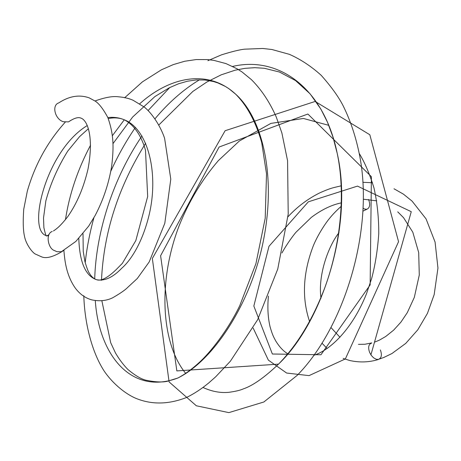 <?xml version="1.0" encoding="UTF-8"?>
<svg xmlns="http://www.w3.org/2000/svg" width="461" height="461" viewBox="0 0 461 461"><rect width="100%" height="100%" fill="white"/><g stroke="black" fill="none" stroke-linecap="round" stroke-linejoin="round"><path stroke-width="0.69" d="M64.027 250.335L61.371 251.729L57.014 251.706L54.133 250.432C48.18 248.45 45.23 233.727 52.22 231.457M61.371 251.729L75.881 241.397L88.633 226.184L95.127 215.535C103.373 199.884 108.911 183.236 111.752 165.597C113.775 147.727 114 134.917 107.793 117.434C103.431 109.366 99.351 103.99 95.554 101.305L89.18 97.853C79.321 94.39 69.19 96.072 58.778 102.901C51.517 105.068 54.859 119.14 63.29 121.727L68.522 121.883L70.896 120.304M380.371 349.922C382.181 355.045 381.501 358.203 378.325 359.401M394.005 188.774L403.484 194.185L412.117 201.152L426.062 218.889L435.08 242.071L437.95 268.054L434.176 294.608L427.445 313.359L417.81 329.788L405.761 343.387L391.931 353.535L383.8 357.482L378.308 359.401L376.234 359.257L373.641 357.863L371.272 355.368L369.566 352.308C367.872 347.225 368.598 344.137 371.75 343.036C373.381 342.569 373.381 342.569 371.75 343.036M363.043 208.182L364.628 209.069L366.893 209.259C369.837 207.842 370.396 204.569 368.57 199.452M48.463 235.923L46.653 235.68C26.508 231.549 45.795 150.632 87.262 125.553M107.857 117.578C113.562 116.91 118.996 117.636 124.165 119.745C148.281 128.994 159.206 174.01 148.903 215.806C143.158 239.184 132.849 258.598 121.56 268.406C112.824 277.516 104.497 281.285 96.574 279.712C85.481 275.926 79.563 262.176 78.808 238.464M112.438 135.62L124.291 119.797M139.706 103.777C168.611 77.707 207.127 67.974 235.559 94.079C261.877 117.584 275.862 173.082 264.193 236.447C252.991 299.154 215.673 359.148 177.9 378.008C131.252 395.636 98.936 354.895 95.283 300.578M94.707 278.905C96.078 230.661 113.948 177.064 141.988 135.972M154.994 118.794C168.605 102.526 183.426 89.532 199.452 79.805M232.396 66.493C278.6 55.464 323.985 88.207 337.222 153.409L332.998 137.124L327.494 122.269L320.833 109.021L310.092 93.831L295.587 80.594L279.493 72.037L264.303 68.268L254.72 67.681L244.981 68.337L235.145 70.199L221.222 74.82L206.862 82.018L192.825 91.457L158.797 125.012M202.99 387.459C211.657 391.464 220.208 393.095 228.65 392.346C235.289 391.452 240.169 390.306 243.293 388.905C252.835 385.673 264.574 377.415 278.502 364.144C297.345 344.932 312.84 319.3 324.982 287.249C340.829 243.598 345.669 193.28 337.222 153.415C353.57 224.57 323.207 321.634 278.502 364.138L176.845 370.909L160.601 255.746L219.108 147.03L307.879 114.023L371.405 176.713L370.143 284.938L320.948 354.763L272.365 354.008L253.838 306.023L268.976 246.307L308.328 201.826L357.482 186.106L411.264 211.697L370.921 354.878M68.522 121.883C74.077 118.108 78.232 116.858 80.986 118.131C86.864 119.998 94.194 134.992 88.08 168.755C83.741 187.529 76.912 203.566 67.588 216.877C60.518 225.815 57.25 228.414 53.441 230.973M378.348 359.499C369.186 362.34 359.672 362.68 349.801 360.531L343.174 358.445M366.893 209.259L362.899 211.167M339.008 232.632C328.653 245.684 317.75 274.768 320.983 298.255M330.94 327.512L339.988 337.268M62.275 251.412C52.882 257.094 45.904 258.875 41.34 256.742L35.261 254.005C32.489 252.663 26.047 244.491 24.542 236.528C23.142 230.661 22.871 221.597 23.724 209.329L27.32 191.119C34.886 164.784 47.523 141.809 65.22 122.2M95.047 100.947C105.05 97.38 112.812 95.992 118.344 96.793C124.136 97.254 129.08 98.424 133.166 100.308L144.143 106.975C150.574 111.804 160.174 124.747 164.617 138.398L170.789 179.162L164.802 223.297L149.22 261.894L137.315 278.484L127.68 287.422C125.162 290.015 120.16 293.473 112.674 297.789C106.428 300.82 99.426 301.506 91.658 299.84C85.481 298.106 80.162 294.372 75.702 288.638C71.951 283.503 69.081 277.441 67.093 270.463C65.652 264.919 64.782 260.909 63.883 250.45M124.614 97.795L142.409 81.868L161.396 69.818L173.29 64.598L184.734 61.244L196.207 59.561L207.577 59.59L213.99 60.397L226.017 63.606L237.006 68.758L242.002 71.939L251.406 79.638C261.347 89.526 269.627 101.973 276.248 116.979L281.873 132.935L287.572 160.762L288.211 214.094L277.747 269.068L257.613 319.767L230.419 361.153L215.667 376.816L208.551 383.103C201.388 388.975 194.064 393.763 186.572 397.468C169.17 404.297 152.775 404.787 137.378 398.938C126.902 395.031 113.314 384.474 104.186 371.082C92.482 353.08 84.749 324.999 83.798 295.732M207.911 60.679L221.436 54.865C231.434 51.73 239.075 49.834 244.365 49.177L262.77 48.474L271.932 49.506L289.473 54.363C300.779 59.411 311.365 66.407 321.236 75.356C331.09 86.489 338.288 96.43 342.834 105.189C350.337 120.114 355.938 136.911 359.638 155.582C374.159 229.261 344.747 327.097 297.161 375.387L263.859 401.992L228.869 412.618L196.34 405.778L169.101 381.927L152.343 258.471L225.118 130.722L315.174 101.443L369.826 134.756L398.552 241.697L345.364 358.929L309.031 375.629L286.621 373.041L268.371 360.139L253.152 328.036M49.073 234.54C47.604 235.594 46.797 235.974 46.653 235.68C46.313 237.063 45.391 234.378 43.887 227.625L43.518 217.984L45.846 200.892C50.428 183.881 57.729 167.28 67.744 151.081L79.586 136.64L88.385 128.711M108.272 118.592C114.034 117.353 119.336 117.739 124.165 119.745C134.721 125.087 141.844 137.113 145.492 150.251L147.67 196.53L135.822 240.579L122.367 263.329L115.936 269.852C105.621 279.712 99.933 280.945 96.574 279.712C93.589 278.628 91.145 276.387 89.244 272.981C88.345 272.002 86.91 268.227 84.939 261.646L83.234 251.337L83.015 233.692M113.054 143.538L132.67 117.002L154.919 96.562L169.435 87.699L178.516 83.798L187.518 81.194L196.369 79.926L204.995 80.018L213.334 81.488L217.972 82.963L225.314 86.426L228.84 88.645L235.559 94.079C246.969 105.448 255.676 121.566 261.675 142.449L266.51 173.797L265.208 218.255L255.913 263.704L239.72 305.758C227.832 330.255 210.4 352.492 198.829 362.87C191.586 369.44 184.607 374.482 177.9 378.008L167.084 381.356C162.065 382.411 155.138 382.054 146.31 380.29C141.418 379.259 135.252 375.629 127.812 369.405C123.277 364.732 119.18 359.275 115.515 353.04L110.703 342.73L101.846 300.699M101.489 280.311C103.69 232.396 118.419 186.688 145.688 143.192M185.841 373.571C161.108 343.606 157.558 281.533 179.266 225.435C188.981 201.273 202.01 179.663 218.37 160.601L239.345 141.008L270.884 123.392L303.43 118.465L328.779 125.34M359.252 153.478C364.691 162.312 369.607 173.826 373.998 188.007C377.225 202.454 378.809 217.65 378.763 233.577C377.634 250.041 375.242 265.087 371.589 278.709L366.53 293.628C352.838 328.123 330.923 349.968 313.722 355.339M287.918 353.8C283.59 351.397 279.516 347.087 275.684 340.869C273.529 336.755 272.526 335.233 270.077 326.797C267.904 317.612 267.351 307.378 268.423 296.112M281.948 252.968C286.558 244.434 293.818 234.609 296.112 232.108L311.336 217.385C321.669 209.651 331.747 204.793 341.566 202.811M363.28 199.221L376.712 200.835M397.745 211.853L403.525 217.65L412.802 232.177L418.692 252.559L419.285 275.015L414.324 297.362L407.299 312.633L400.949 322.095L393.688 330.093L385.799 336.426L379.524 340.08L374.851 342.045M65.462 219.667C69.311 194.34 77.679 169.498 90.569 145.146M85.204 262.684C86.858 247.776 89.757 232.793 93.9 217.736M110.813 171.227C117.855 155.72 126.06 141.124 135.419 127.426M148.102 110.525L169.752 87.544M287.952 216.791C297.501 206.516 308.323 198.443 320.418 192.56C332.842 187.114 334.237 187.685 341.376 185.754M362.853 182.302L372.523 182.752M327.108 348.458L321.939 343.14M309.665 321.749C301.696 298.342 302.883 273.096 313.226 246.013C317.427 235.594 325.091 223.648 329.748 218.122C332.819 214.307 336.72 210.297 341.457 206.09M371.756 342.915L364.956 344.24L358.456 344.361"/></g></svg>
